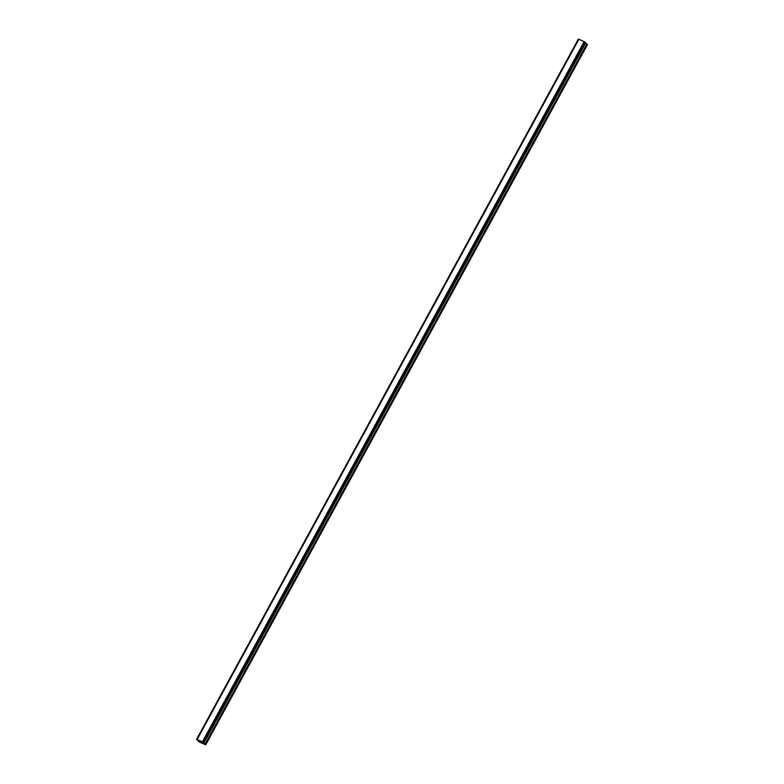 <?xml version="1.0" encoding="UTF-8"?>
<svg xmlns="http://www.w3.org/2000/svg" width="784" height="784" viewBox="0 0 784 784"><rect width="100%" height="100%" fill="white"/><g stroke="black" fill="none" stroke-linecap="round" stroke-linejoin="round"><path stroke-width="1.18" d="M578.278 39.2L196.539 739.351L578.327 39.2L196.588 739.351L202.419 741.762L205.722 744.8L199.116 741.948L196.588 739.351M578.768 39.239L197.019 739.39L578.915 39.249L584.472 41.807L202.772 741.978L584.472 41.807M584.511 41.826L585.295 42.326L203.566 742.477M203.967 742.811L585.707 42.689L585.295 42.326M585.462 43.13L586.804 43.973L205.065 744.124M205.722 744.8L587.461 44.649L586.804 43.973M199.9 741.311L200.498 741.742M199.783 741.243L201.047 742.134M201.282 741.978L202.007 742.575M578.386 39.22L196.657 739.371M578.915 39.249L197.186 739.4M584.158 41.611L202.419 741.762M585.383 42.375L203.654 742.526M585.462 42.424L203.722 742.575M585.54 42.483L203.811 742.634M585.697 42.689L203.967 742.82L585.707 42.689M585.511 43.159L203.781 743.31M586.971 44.1L205.241 744.251M578.759 39.239L197.019 739.39"/></g></svg>
